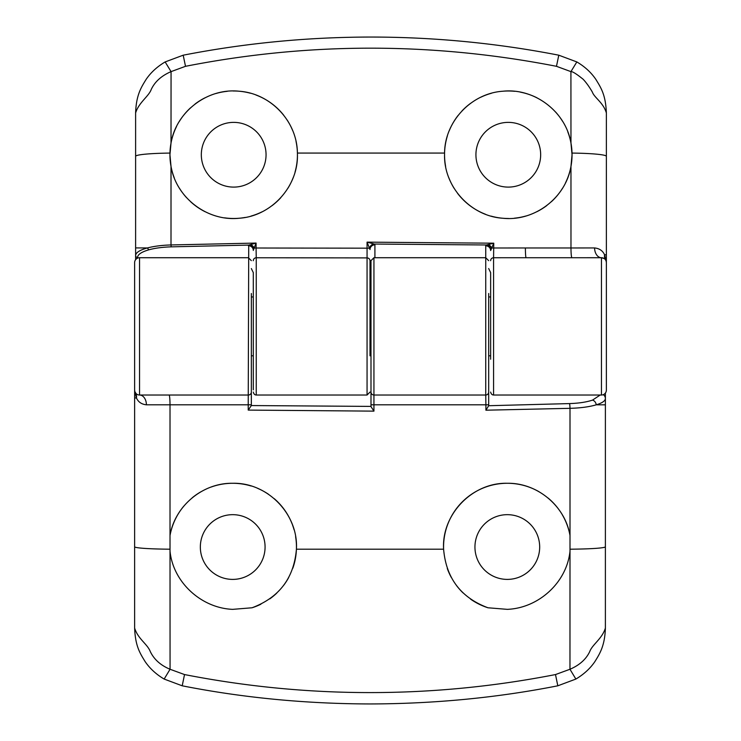 <?xml version="1.0" encoding="UTF-8"?>
<svg xmlns="http://www.w3.org/2000/svg" width="741" height="741" viewBox="0 0 741 741"><rect width="100%" height="100%" fill="white"/><g stroke="black" fill="none" stroke-linecap="round" stroke-linejoin="round"><path stroke-width="1.11" d="M490.644 296.946L488.68 296.946M370.991 296.946L370.009 296.946L370.009 355.791L370.991 355.791L370.991 293.51C370.991 251.227 370.991 249.384 370.991 293.51L370.991 404.79L373.936 404.799L373.936 395.018L485.735 395.018A2.945 2.945 0 0 0 488.68 392.072L488.68 293.51M253.302 296.946L251.338 296.946M488.68 268.548L490.644 272.623L490.644 355.791L488.68 355.791M251.338 268.548L253.302 272.623L253.302 389.84L253.302 355.791L251.338 355.791M170.013 535.484L170.013 404.799L146.403 404.808A9.809 6.864 90 0 0 139.54 395.018L139.54 257.72A4.9 4.9 0 0 0 134.63 262.62L134.63 628.044C137.9 638.909 147.403 644.003 150.275 651.543C154.063 659.444 160.658 665.353 170.059 669.262L170.013 535.484C174.876 505.955 202.858 482.706 232.711 483.28A63.745 63.745 0 0 1 251.116 486.003M370.991 385.209L370.991 406.401L251.338 405.559L251.338 392.072A2.945 2.945 0 0 1 248.402 395.018L139.54 395.018A4.9 4.9 0 0 1 134.63 390.118L134.853 391.572M605.388 393.054L605.388 628.044C604.832 646.124 599.589 653.97 594.967 661.481C590.299 668.391 583.936 674.254 575.868 679.062L569.968 669.262L555.5 674.56C493.951 686.592 432.114 692.603 370.009 692.585C307.802 692.585 245.975 686.574 184.518 674.56L170.059 669.262L164.15 679.062C156.156 674.329 149.793 668.465 145.051 661.481C140.132 653.377 135.325 646.384 134.63 628.044M570.005 551.165C566.809 582.509 538.642 608.083 507.316 609.352L487.986 607.777C460.911 597.681 446.11 578.156 443.6 549.192C441.488 514.439 472.378 482.345 507.316 483.28C537.253 482.724 565.17 506.038 570.005 535.484L569.968 669.262C579.527 665.159 586.122 659.249 589.753 651.552C592.226 644.633 602.266 638.622 605.388 628.044M251.338 405.559L248.226 410.097L373.936 411.135L373.936 404.799L485.901 404.799L485.901 410.199L570.005 408.328L570.005 535.484A63.745 63.745 0 0 0 562.354 514.884M232.711 579.397A32.363 32.363 0 0 1 200.339 547.034A32.363 32.363 0 0 1 232.711 514.671A32.363 32.363 0 0 1 265.074 547.034A32.363 32.363 0 0 1 232.711 579.397M507.316 579.397A32.363 32.363 0 0 1 474.944 547.034A32.363 32.363 0 0 1 507.316 514.671A32.363 32.363 0 0 1 539.68 547.034A32.363 32.363 0 0 1 507.316 579.397M211.166 487.032A63.745 63.745 0 0 1 232.711 483.28C267.501 482.345 298.54 514.3 296.419 549.192C293.982 578.054 279.19 597.579 252.033 607.777L232.711 609.352C201.469 608.166 173.107 582.398 170.013 551.165M170.059 535.261A63.745 63.745 0 0 1 177.442 515.264M177.821 514.606A63.745 63.745 0 0 1 183.916 506.001M192.132 497.859A63.745 63.745 0 0 1 200.783 491.857M487.986 607.777A63.745 63.745 0 0 1 470.554 599.117M463.014 592.874A63.745 63.745 0 0 1 456.549 585.594M451.241 577.359A63.745 63.745 0 0 1 447.277 568.458M296.419 549.192L443.6 549.192A63.745 63.745 0 0 1 539.059 491.746M257.794 488.43A63.745 63.745 0 0 1 268.566 494.321M274.207 498.637A63.745 63.745 0 0 1 278.208 502.379M278.672 502.861A63.745 63.745 0 0 1 286.313 512.531M286.591 512.967A63.745 63.745 0 0 1 292.074 523.813M292.352 524.526A63.745 63.745 0 0 1 294.057 529.713M295.603 536.651A63.745 63.745 0 0 1 296.428 548.97M296.409 549.331A63.745 63.745 0 0 1 292.825 568.227M288.666 577.572A63.745 63.745 0 0 1 283.71 585.27M276.828 593.041A63.745 63.745 0 0 1 269.789 598.885M260.878 604.221A63.745 63.745 0 0 1 252.033 607.777M548.127 498.063A63.745 63.745 0 0 1 559.344 510.206M575.868 679.062L557.806 685.805C497.248 697.744 434.652 703.793 370.009 703.95C305.366 703.793 242.761 697.744 182.212 685.805L164.15 679.062M600.219 395.018L592.531 400.103C586.529 402.113 578.86 403.28 569.523 403.586L488.68 405.716L488.68 392.072M370.991 404.79L370.991 406.401M251.338 392.072L251.338 293.51M146.403 404.808C141.596 404.308 138.28 402.03 136.446 397.963L135.047 392.082M134.899 391.702L136.085 393.601M182.212 685.805L184.518 674.56M557.806 685.805L555.5 674.56M603.304 394.657A4.9 4.715 -0 0 1 605.388 398.51C605.304 400.872 602.276 402.974 596.292 404.808C589.29 406.865 580.527 408.041 570.005 408.328A4.9 0.482 -91.6 0 0 569.523 403.586M605.388 404.827L596.292 404.808C595.783 402.307 594.532 400.733 592.531 400.103M488.68 405.716L485.901 410.199M488.514 244.511A4.9 2.566 -130.2 0 1 491.737 247.994L490.875 250.041A4.9 4.335 -122.8 0 0 486.374 244.975L493.756 243.196L367.064 242.14L374.39 244.048L486.374 244.975L485.735 245.836L485.735 395.018L485.901 404.799L488.68 404.79M488.68 260.656L485.735 257.72L373.936 257.72L373.936 395.018A2.945 2.945 0 0 1 370.991 392.072M370.991 406.624L373.936 411.135M137.576 258.127L137.576 257.479C137.687 254.524 141.42 251.986 148.765 249.837C154.952 248.124 162.427 247.124 171.199 246.846L248.726 245.095L248.226 404.799L251.338 404.79M490.644 326.364L490.644 359.218M604.221 258.563L601.46 257.72L493.58 257.738L493.58 395.018L601.46 395.018A4.9 4.9 0 0 0 606.37 390.118L606.37 112.956C603.331 102.517 594.31 97.738 592.355 92.079C589.364 86.901 586.298 82.631 583.167 79.278C576.507 73.915 572.432 71.368 570.922 71.627L570.968 143.078A63.745 63.745 0 0 1 572.043 154.739L570.968 166.373C565.828 197.828 534.4 221.763 502.611 218.234C470.748 216.103 443.813 186.788 444.544 154.739L444.563 153.072A63.745 63.745 0 0 1 447.397 135.881M601.46 395.018L601.46 257.72A4.9 4.9 0 0 1 606.37 262.62L606.147 261.165M135.612 259.674L135.612 112.956C136.187 94.802 141.42 87.049 146.042 79.519C150.682 72.618 157.055 66.755 165.15 61.929L183.194 55.195C244.938 43.154 307.543 37.096 370.991 37.05C434.282 37.087 496.887 43.135 558.788 55.195L576.831 61.929C584.853 66.671 591.225 72.535 595.94 79.519C600.868 87.642 605.656 94.533 606.37 112.956M475.926 154.739A32.363 32.363 0 0 1 508.289 122.376A32.363 32.363 0 0 1 540.661 154.739A32.363 32.363 0 0 1 508.289 187.102A32.363 32.363 0 0 1 475.926 154.739M201.32 154.739A32.363 32.363 0 0 1 233.684 122.376A32.363 32.363 0 0 1 266.056 154.739A32.363 32.363 0 0 1 233.684 187.102A32.363 32.363 0 0 1 201.32 154.739M370.009 272.623L370.009 260.841A2.945 2.936 180 0 0 367.064 257.905L256.247 257.757L256.08 248.003L367.064 248.179L367.064 395.018L256.247 395.018L256.247 257.757A2.945 2.936 180 0 0 253.302 260.693M449.389 130.379A63.745 63.745 0 0 1 458.133 115.392M461.949 110.965A63.745 63.745 0 0 1 470.618 103.314M480.603 97.321A63.745 63.745 0 0 1 491.45 93.255M502.972 91.217A63.745 63.745 0 0 1 514.615 91.3M520.441 92.162A63.745 63.745 0 0 1 537.003 97.821M555.555 111.965A63.745 63.745 0 0 1 562.567 121.292M567.773 131.796A63.745 63.745 0 0 1 570.931 142.874M296.039 141.448A63.745 63.745 0 0 1 297.41 153.072L297.437 154.739C298.178 186.658 271.336 216.094 239.417 218.225C207.675 221.754 176.182 197.949 171.014 166.373L169.939 154.739A63.745 63.745 0 0 1 176.534 126.507M179.378 121.357A63.745 63.745 0 0 1 190.483 107.871M194.994 104.073A63.745 63.745 0 0 1 204.877 97.877M215.798 93.551A63.745 63.745 0 0 1 227.246 91.319M233.128 90.995A63.745 63.745 0 0 1 250.421 93.227M255.997 95.024A63.745 63.745 0 0 1 283.775 115.309M287.184 120.061A63.745 63.745 0 0 1 292.565 130.314M135.612 247.911L147.394 247.948C154.072 246.207 161.936 245.206 171.004 244.947L171.014 166.373A63.745 63.745 0 0 1 169.939 154.739L171.014 143.078C176.089 111.826 207.387 87.873 238.963 91.208C270.521 93.246 297.169 121.302 297.41 153.072L444.563 153.072C444.795 121.441 471.359 93.255 502.972 91.217C534.456 87.873 565.855 111.678 570.968 143.078L572.043 154.739A63.745 63.745 0 0 1 565.42 183.036M253.302 355.791L253.302 326.364M370.009 260.841L370.009 355.791M165.15 61.929L171.06 71.627L185.509 66.31L183.194 55.195M135.612 112.956C138.762 102.49 148.784 96.386 151.247 89.439C154.878 81.686 161.482 75.749 171.06 71.627L171.014 143.078M137.576 257.479A1.964 1.89 180 0 1 135.612 255.589C135.733 252.635 139.66 250.088 147.394 247.948L148.765 249.837M250.819 244.549A4.9 2.862 45.7 0 1 254.154 248.013L256.08 248.003L256.08 243.067L253.422 250.05A4.9 4.52 -133 0 0 248.726 245.095L256.08 243.067L171.004 244.947L171.199 246.846M248.402 245.716A4.9 4.715 180 0 1 253.302 250.421L253.422 250.05M374.909 257.72L374.909 244.836A4.9 4.715 180 0 0 370.009 249.55L367.064 242.14L367.064 248.179L369.537 248.189A4.9 3.742 130.4 0 1 373.659 243.882M485.735 245.836A4.9 4.715 180 0 1 490.644 250.551L490.875 250.041M369.815 248.874A4.9 4.418 126.4 0 1 374.39 244.048L374.909 244.836M526.129 257.72A9.809 0.741 90 0 1 525.388 247.966L491.737 247.994L493.756 243.196L493.58 257.738A2.945 2.945 180 0 0 490.644 260.684M570.968 166.373L570.978 247.966L594.597 247.948C599.404 248.439 602.729 250.717 604.554 254.774L605.953 260.647M606.101 261.036L605.61 260.008A9.809 8.447 -32.2 0 1 604.554 254.774L606.37 254.774M576.831 61.929L570.922 71.627L556.472 66.31L558.788 55.195M185.509 66.31C308.728 42.126 432.383 42.126 556.472 66.31M562.549 188.205A63.745 63.745 0 0 1 551.369 201.728M546.83 205.516A63.745 63.745 0 0 1 536.901 211.704M525.915 216.001A63.745 63.745 0 0 1 514.411 218.187M508.493 218.484A63.745 63.745 0 0 1 491.061 216.113M485.429 214.242A63.745 63.745 0 0 1 470.007 205.702M469.998 205.702A63.745 63.745 0 0 1 457.503 193.262M454.14 188.371A63.745 63.745 0 0 1 448.879 177.849M445.637 166.484A63.745 63.745 0 0 1 444.544 154.739M297.437 154.739A63.745 63.745 0 0 1 295.011 172.162M293.121 177.794A63.745 63.745 0 0 1 287.879 188.307M280.746 197.745A63.745 63.745 0 0 1 272.049 205.646M261.981 211.861A63.745 63.745 0 0 1 251.023 216.085M245.243 217.428A63.745 63.745 0 0 1 239.417 218.225M239.408 218.225A63.745 63.745 0 0 1 227.663 218.197M227.635 218.197A63.745 63.745 0 0 1 224.671 217.845M205.146 211.741A63.745 63.745 0 0 1 190.687 201.793M186.5 197.606A63.745 63.745 0 0 1 179.461 188.26M174.218 177.701A63.745 63.745 0 0 1 171.032 166.493M601.46 257.72A9.809 6.864 90 0 1 594.597 247.948M169.809 549.192A39.227 2.427 180 0 1 134.63 546.775M135.39 392.73A9.809 8.447 147.8 0 1 136.446 397.963L134.63 397.963M605.388 546.775A39.227 2.427 180 0 1 570.209 549.192M169.05 395.018A9.809 0.963 90 0 1 170.013 404.799L248.226 404.799L248.226 410.097M135.612 156.323A39.227 3.27 -0 0 1 169.958 153.081M572.015 153.081A39.227 3.27 0 0 1 606.37 156.323M525.388 247.966L570.978 247.966A9.809 0.963 90 0 0 571.932 257.72M139.54 257.72L248.402 257.72L251.338 260.656M373.936 257.72L370.991 260.656M256.247 395.018C254.747 394.99 253.765 394.008 253.302 392.072M493.58 395.018C492.08 394.972 491.098 393.999 490.644 392.072M367.064 395.018L370.009 392.072"/></g></svg>
